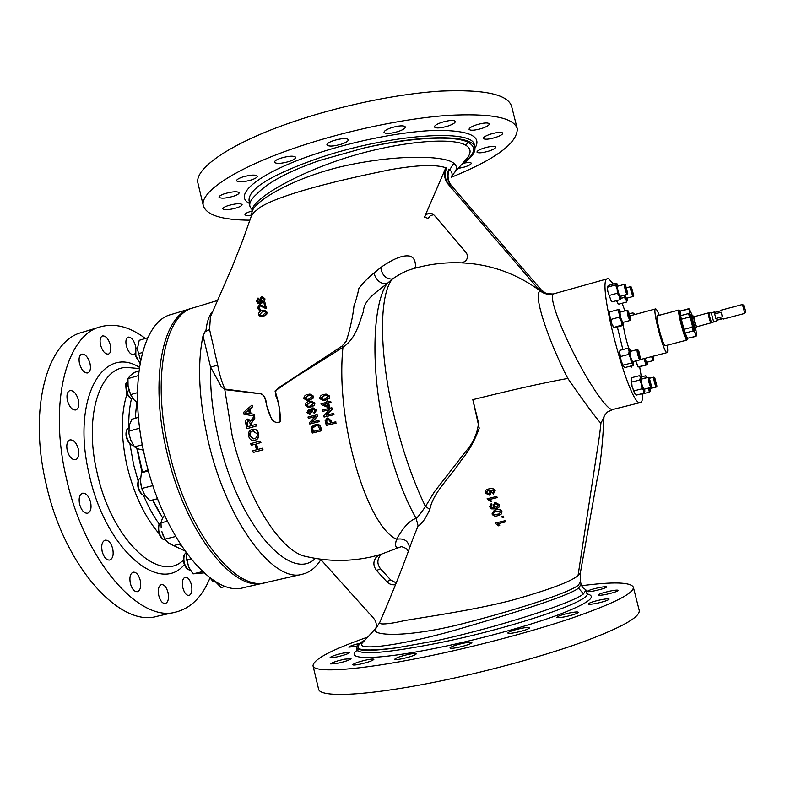 <?xml version="1.0" encoding="UTF-8"?>
<svg xmlns="http://www.w3.org/2000/svg" width="785" height="785" viewBox="0 0 785 785"><rect width="100%" height="100%" fill="white"/><g stroke="black" fill="none" stroke-linecap="round" stroke-linejoin="round"><path stroke-width="1.18" d="M396.219 582.921L390.616 579.88L380.529 568.791C377.016 564.121 377.006 559.607 380.499 555.24L381.873 554.102M553.062 294.002L546.291 293.639L541.12 289.753L451.601 185.8L448.735 184.495C444.938 179.608 444.231 174.113 446.616 168.019L445.86 167.725C435.43 164.261 416.629 164.968 389.458 169.835L376.947 172.474C333.252 181.61 280.333 194.778 260.797 206.926L253.732 212.46L251.151 216.572L242.575 240.779L231.84 267.803L210.419 316.806L209.575 329.533L217.68 365.113C219.3 373.846 221.704 381.834 224.902 389.046L257.068 393.256C263.161 393.275 266.262 397.141 266.38 404.874L270.766 416.982C272.63 421.712 275.751 423.321 280.117 421.8C273.268 425.019 270.55 416.717 268.254 411.075C265.271 403.333 266.409 391.872 257.107 393.403L224.814 389.635L232.164 435.587C246.657 498.553 280.804 551.875 305.865 556.447L305.865 556.447C327.865 561.618 349.865 561.726 371.864 556.781L380.195 554.602L376.535 556.81C373.012 561.206 373.022 565.759 376.564 570.469L386.73 581.656C389.242 584.246 392.176 585.237 395.532 584.629M224.902 389.046L224.814 389.635L221.252 386.603L210.606 367.164L203.011 335.833C197.123 364.387 198.85 399.418 208.192 440.925C226.6 521.927 274.053 583.765 302.529 574.178C309.849 572.393 315.962 567.535 320.869 559.607M461.786 262.857L465.407 261.258C467.909 258.432 468.115 255.498 466.005 252.466L434.291 215.286L432.221 213.765C428.855 212.715 426.284 213.834 424.499 217.102L428.119 218.416L430.376 215.679L433.673 214.668M344.566 659.174L351.042 658.684C349.884 659.999 345.243 661.588 337.128 663.443L330.701 663.933C331.888 662.609 336.51 661.019 344.566 659.174M366.997 659.832C371.207 659.007 373.503 658.841 373.876 659.341C372.728 660.725 367.979 662.363 359.628 664.267C355.428 665.091 353.152 665.248 352.799 664.748C353.976 663.354 358.716 661.716 366.997 659.832M409.005 654.278C413.509 653.395 415.971 653.228 416.393 653.777C415.304 655.181 410.535 656.839 402.087 658.752C397.593 659.626 395.14 659.792 394.747 659.253C395.866 657.83 400.625 656.182 409.005 654.278M463.955 643.101C468.763 642.159 471.412 641.983 471.883 642.562C470.882 643.935 466.192 645.574 457.822 647.458C453.014 648.39 450.394 648.567 449.942 647.988C450.983 646.605 455.643 644.976 463.955 643.101M521.318 628.334C526.382 627.343 529.178 627.146 529.698 627.735C528.796 629.04 524.272 630.61 516.118 632.435C511.064 633.416 508.287 633.613 507.797 633.024C508.729 631.709 513.233 630.149 521.318 628.334M569.714 612.938C574.905 611.917 577.78 611.692 578.339 612.271C577.515 613.477 573.197 614.959 565.377 616.716C560.186 617.726 557.33 617.942 556.81 617.363C557.644 616.146 561.952 614.675 569.714 612.938M600.525 599.838C605.696 598.808 608.571 598.572 609.131 599.122C608.375 600.231 604.264 601.624 596.786 603.302C591.615 604.313 588.76 604.548 588.23 604.008C589.005 602.89 593.107 601.496 600.525 599.838M609.925 591.115C614.959 590.114 617.736 589.859 618.276 590.369C617.559 591.39 613.625 592.704 606.471 594.314C601.447 595.315 598.68 595.56 598.17 595.059C598.906 594.019 602.821 592.714 609.925 591.115M598.68 587.68C603.479 586.709 606.118 586.464 606.628 586.925C605.912 587.886 602.105 589.152 595.207 590.703C590.418 591.664 587.788 591.919 587.308 591.458C588.043 590.487 591.831 589.221 598.68 587.68M356.812 646.202L348.834 647.164C349.521 646.232 353.142 644.946 359.697 643.308M343.457 653.041L349.668 652.521C348.55 653.748 344.085 655.259 336.294 657.045L330.122 657.555C331.27 656.319 335.715 654.808 343.457 653.041M233.518 196.23C237.286 194.935 239.16 193.777 239.14 192.737C237.325 191.187 232.488 191.501 224.628 193.699C220.87 194.984 219.015 196.152 219.044 197.182C220.889 198.723 225.717 198.409 233.518 196.23M251.426 179.922C255.41 178.548 257.392 177.292 257.372 176.144C255.517 174.476 250.552 174.78 242.467 177.057C238.503 178.43 236.53 179.686 236.57 180.805C238.454 182.473 243.409 182.179 251.426 179.922M289.38 161.406C293.639 159.924 295.759 158.56 295.739 157.314C293.914 155.577 288.919 155.862 280.765 158.177C276.516 159.659 274.416 161.013 274.446 162.25C276.31 163.987 281.285 163.702 289.38 161.406M341.593 144.106C346.136 142.527 348.403 141.064 348.403 139.72C346.656 137.974 341.75 138.248 333.684 140.564C329.15 142.154 326.894 143.606 326.913 144.931C328.689 146.677 333.576 146.402 341.593 144.106M398.172 131.517C402.95 129.859 405.354 128.328 405.374 126.935C403.755 125.247 399.025 125.531 391.175 127.788C386.397 129.466 384.012 130.987 384.022 132.361C385.661 134.049 390.38 133.764 398.172 131.517M447.931 126.071C452.837 124.373 455.32 122.823 455.369 121.439C453.877 119.86 449.363 120.154 441.827 122.332C436.921 124.04 434.458 125.58 434.429 126.954C435.95 128.534 440.444 128.24 447.931 126.071M481.892 128.406C486.798 126.719 489.29 125.217 489.359 123.873C487.985 122.421 483.688 122.735 476.485 124.815C471.589 126.513 469.116 128.014 469.067 129.339C470.46 130.781 474.739 130.467 481.892 128.406M495.541 137.444C500.31 135.834 502.743 134.392 502.832 133.136C501.536 131.811 497.435 132.145 490.537 134.127C485.768 135.756 483.354 137.189 483.285 138.425C484.6 139.74 488.682 139.416 495.541 137.444M488.8 151.103C493.363 149.572 495.678 148.228 495.767 147.07C494.521 145.843 490.566 146.187 483.894 148.09C479.341 149.631 477.035 150.965 476.966 152.104C478.232 153.33 482.176 152.987 488.8 151.103M458.116 168.481L464.74 166.96C469.047 165.527 471.236 164.281 471.314 163.221C470.764 162.299 468.194 162.299 463.621 163.211M252.073 210.969L250.278 211.499C246.725 212.686 244.949 213.746 244.959 214.648C245.42 215.522 247.707 215.679 251.818 215.1M236.668 207.868C240.298 206.641 242.104 205.542 242.094 204.581C240.367 203.158 235.726 203.501 228.16 205.601C224.549 206.828 222.754 207.917 222.773 208.869C224.53 210.282 229.161 209.948 236.668 207.868M709.13 312.822L709.11 312.822C709.385 316.002 710.239 319.289 711.691 322.694L696.354 326.854C694.833 323.489 693.95 320.133 693.714 316.806L693.744 316.806M710.906 323.027L710.886 323.018C709.424 319.623 708.541 316.257 708.237 312.94L711.239 312.813L713.594 321.634M714.674 313.941L715.861 318.504L722.347 316.787L721.16 312.224L714.674 313.941L715.861 318.504M716.401 320.074L716.803 320.79L716.401 320.074L722.877 318.367L723.289 319.073M744.788 313.333L742.424 304.521L720.924 310.232L720.905 310.772L714.428 312.489L714.458 311.959L714.752 312.41M744.062 305.443L745.721 311.792L744.062 305.443L742.424 304.521M693.989 316.728L694.401 321.624L696.658 326.786M696.599 327.639L695.392 328.228L693.096 321.948L692.184 316.1L693.518 316.021M633.731 295.513L633.613 295.572C632.043 292.452 631.326 289.645 631.454 287.153L633.731 295.513L633.112 296.426C631.385 293.119 630.532 289.861 630.541 286.662L630.659 286.702M624.801 295.013L626.43 298.261M651.579 386.514L651.501 386.583C649.951 383.718 649.205 380.813 649.264 377.86L651.579 386.514L650.971 387.456C649.205 384.238 648.332 380.862 648.361 377.34L648.567 377.448M650.991 387.456L643.955 389.232C642.13 386.034 641.257 382.668 641.316 379.145L641.345 379.135M627.764 293.413L627.186 294.355C626.087 293.04 625.135 290.116 624.35 285.573L624.477 284.317L625.449 284.827L627.764 293.413C626.862 292.697 626.028 290.185 625.253 285.897L625.449 284.827M624.477 284.317L617.501 286.25L617.363 287.506C618.129 292.049 619.08 294.974 620.209 296.279L627.186 294.355M656.927 386.092L656.348 386.995C655.357 385.827 654.474 383.041 653.689 378.625L653.797 377.163L654.739 377.683L656.927 386.092C656.113 385.474 655.328 383.08 654.572 378.929L654.739 377.683M630.433 319.583L629.835 320.555L627.647 315.217L627.097 310.291L628.088 310.821L629.874 315.403L630.433 319.583L628.471 315.05L628.088 310.821M627.097 310.291L619.964 312.224L620.493 317.15L622.701 322.468L629.835 320.555M640.491 358.931L639.883 359.893L638.921 358.352C637.4 353.947 636.821 351.032 637.184 349.6L638.921 351.464L640.491 358.931L639.579 357.666C638.176 353.495 637.705 350.983 638.176 350.149M637.184 349.6L630.021 351.474C629.639 352.916 630.208 355.821 631.739 360.217L632.72 361.748L639.883 359.893M692.694 316.07L691.693 314.255L692.89 321.889L695.893 330.073L695.853 328.002M691.693 314.255L690.672 314.255L691.899 322.135L695 330.583L695.893 330.073M687.15 337.54L686.924 337.599C685.864 336.951 684.235 332.565 682.037 324.44C680.212 317.101 679.594 312.999 680.183 312.155L680.487 312.067M680.438 311.145L679.849 310.467C677.376 308.888 685.315 339.611 687.297 339.297L687.65 338.443M687.503 339.189L686.816 340.091C684.834 340.484 676.758 309.702 678.927 310.006L679.162 310.085M613.399 284.062L608.748 278.822L607.678 278.734C595.128 277.674 629.678 408.602 640.374 402.568L640.491 402.538C642.032 402.067 642.817 399.182 642.846 393.874M659.282 315.285C657.751 311.4 656.594 309.28 655.779 308.947L655.563 308.927C651.972 308.564 663.747 353.466 667.014 352.602L667.132 352.593C667.849 352.269 667.878 349.816 667.221 345.233M678.927 310.006L657.408 315.786C654.955 315.56 662.982 346.205 665.248 345.724L665.425 345.685M137.296 448.588L142.497 472.168M152.761 499.917L162.593 517.943M136.992 448.451L142.203 472.325M152.584 499.966L158.884 511.82M137.748 346.97L135.834 349.011L135.834 355.585L140.024 363.357M135.422 350.13L135.412 355.89L140.015 363.386M186.045 552.601L184.485 554.416C183.042 560.029 184.151 565.043 187.831 569.439L190.48 570.312M184.485 554.416L183.984 555.554C182.719 560.451 183.69 564.808 186.889 568.644L186.928 568.674M127.808 381.167L126.002 383.296L127.141 393.609L130.447 398.142L133.264 398.957M125.59 384.414L126.571 393.442L129.486 397.416M210.655 578.27L212.882 581.371L215.482 582.107M209.948 577.75L212.882 581.371M161.121 521.917L159.237 524.017C157.834 529.689 159.031 534.732 162.809 539.128L165.439 540.109M158.766 525.126L158.747 525.165C157.53 530.111 158.57 534.497 161.867 538.333L161.896 538.363M140.594 477.535L138.641 479.763C137.336 485.464 138.631 490.497 142.517 494.844L145.343 495.826M138.199 480.871L138.18 480.92C137.041 485.886 138.17 490.272 141.555 494.059L141.594 494.089M128.76 427.423L126.827 429.66C125.678 434.203 126.62 438.736 129.662 443.27L131.017 444.653L133.676 445.615M126.405 430.779L126.385 430.818C125.384 434.782 126.208 438.727 128.858 442.681L130.084 443.917M192.237 308.171L171.228 314.5C142.105 321.104 127.582 385.209 145.068 457.812C162.887 537.578 212.539 597.748 243.615 587.641L264.996 582.735M191.197 308.466C162.868 314.805 149.199 378.988 166.842 451.993C184.858 532.181 233.763 592.92 263.956 582.99M302.529 574.178L266.056 582.509C235.951 592.42 187.124 531.622 169.089 451.385C151.426 378.35 165.007 314.157 193.257 307.838L217.749 300.429M203.011 335.833L206.033 329.935C207.054 321.124 209.409 314.765 213.098 310.85M251.151 216.572L251.916 212.764C252.113 202.422 290.646 178.882 340.876 166.724C392.117 154.861 439.168 155.204 451.944 161.995L453.858 163.221C457.302 166.086 457.262 169.501 453.73 173.485L466.339 159.09C471.442 153.31 471.324 148.728 465.956 145.343L465.319 144.98C451.218 136.953 397.956 141.467 345.773 157.873C294.238 174.349 252.554 199.223 252.142 210.164L251.946 209.399C247.844 205.641 249.434 200.538 256.734 194.121C267.734 182.405 288.811 171.159 319.966 160.375L364.24 147.943C424.067 134.009 473.62 134.902 474.856 147.452C475.749 152.378 471.245 158.158 461.344 164.791M379.744 622.436L379.714 622.495C379.067 624.409 384.287 624.428 395.375 622.564L405.747 620.366C430.661 616.264 473.561 610.004 510.309 600.702C547.694 590.281 570.263 581.94 578.025 575.67L580.36 572.903L580.547 581.773L578.349 585.178C569.361 592.754 515.892 610.249 459.47 624.507C401.959 638.686 367.655 635.34 376.201 627.99L362.513 642.729C354.467 650.755 393.334 647.183 450.737 631.425C508.229 614.783 567.987 596.453 578.535 588.161L581.096 584.383C582.333 587.17 583.235 588.456 583.814 588.25L585.983 590.026L583.51 593.902C572.716 602.988 500.388 626.636 437.157 640.54L396.935 647.782C371.236 651.265 357.774 651.216 356.557 647.645C356.184 645.8 358.98 643.298 364.937 640.118M553.974 293.786L553.906 293.806C548.676 294.532 557.291 320.437 572.167 350.238C588.171 382.776 607.835 411.733 612.928 409.436L607.992 411.752C606.56 412.233 602.713 418.268 603.469 418.091L600.927 423.233C596.306 418.483 585.276 403.549 567.82 378.419C546.595 337.187 532.063 290.793 540.728 291.304C520.161 276.016 497.543 266.841 472.874 263.78C451.65 261.287 430.857 263.211 410.486 269.54L410.486 269.54C405.148 271.227 399.094 274.407 392.314 279.087C385.886 279.058 382.02 275.192 380.715 267.499C393.501 258.559 403.196 254.762 409.79 256.116C414.117 257.48 415.952 261.483 415.294 268.117M599.583 435.076L578.025 575.67M400.752 546.851L400.409 546.988C395.718 548.754 394.443 546.174 396.592 539.236C367.723 526.882 335.195 422.948 342.947 347.333C356.645 337.884 359.344 321.909 363.416 311.665C363.769 300.537 374.484 293.354 386.858 283.807C373.405 303.461 370.334 362.385 382.884 422.801C391.175 461.982 402.254 493.853 416.148 518.414C417.61 517.443 420.711 513.488 425.46 506.551C413.302 481.323 403.127 452.258 394.943 419.347C378.841 354.516 378.861 295.219 392.314 279.087L386.858 283.807C380.774 284.141 376.447 280.598 373.866 273.16L380.715 267.499M472.825 399.653L479.223 428.168C474.945 440.228 468.822 451.12 460.854 460.854C449.157 478.654 433.212 492.372 429.856 509.318L425.46 506.551L434.39 491.812L465.917 451.257C473.227 442.975 477.427 433.516 478.536 422.889L472.825 399.653C512.105 389.841 543.769 382.766 567.82 378.419M451.12 185.603C447.244 180.697 446.459 175.202 448.775 169.118L449.432 169.207C447.008 175.33 447.735 180.854 451.601 185.8M451.444 177.42C452.739 174.349 452.15 171.797 449.687 169.756L449.314 169.481M265.124 308.682L266.439 308.642L265.104 302.873L266.027 308.603L259.992 305.807L258.383 307.838L260.08 309.064L260.149 310.212L259.305 310.261L257.46 308.093L259.246 304.737L260.208 304.649L264.741 307.465L264.045 303.187L265.104 302.873M259.688 309.133L258.795 307.887L260.198 305.846M259.305 310.261L260.561 310.261L260.08 309.064M264.712 307.288L260.208 304.649M260.502 316.669L263.436 316.345L266.655 314.51L267.135 312.322L264.702 310.32L266.733 312.283L266.243 314.471L263.024 316.306L260.502 316.669L258.5 314.716C258.628 312.44 259.835 311.096 262.131 310.683L264.702 310.32M259.011 302.274L257.755 300.949L258.746 299.105L258.079 297.976L258.334 299.056L257.333 300.9L258.814 302.264L260.522 302.009L259.138 300.213L261.346 296.848L262.533 296.73L264.545 298.771C264.535 301.077 263.397 302.49 261.13 303L257.637 303.069L256.42 301.116L258.079 297.976M258.559 303.344L261.533 303.049C263.799 302.539 264.938 301.136 264.947 298.82L262.533 296.73M445.86 167.725L424.499 217.102M342.015 346.106L342.947 347.333L294.934 377.467L275.035 391.009C278.439 400.242 280.137 410.506 280.117 421.8C280.608 413.43 279.489 405.482 276.732 397.936C274.093 392.873 275.613 388.899 281.305 386.034L342.015 346.106L346.362 341.043C350.365 328.071 352.926 316.247 354.025 305.591C355.86 301.048 357.469 295.346 358.863 288.488C363.308 282.649 368.312 277.537 373.866 273.16M251.916 212.764L252.132 210.301M396.935 647.782C360.56 652.217 349.619 649.96 364.093 641.031M633.348 587.19L639.206 610.308C640.472 617.196 620.552 628.167 579.448 643.209C538.863 657.614 480.724 673.187 430.2 683.058C363.386 696.207 319.544 697.571 318.573 689.063L318.543 688.945M581.538 585.718C613.085 581.656 630.345 582.107 633.328 587.082C634.358 593.077 614.272 603.282 573.07 617.707C532.387 631.542 474.277 646.938 423.89 657.114C357.244 670.655 313.735 673.177 313.009 665.759C313.519 659.223 331.77 649.666 367.772 637.067M364.24 147.943C412.861 136.973 456.291 135.226 468.773 142.625C476.907 147.649 474.748 154.674 462.306 163.692M517.227 128.573L511.653 106.525C508.101 94.445 484.649 89.294 441.288 91.08C398.78 93.572 341.269 105.376 293.59 121.636C230.486 142.978 193.542 168.912 198.046 183.553L198.095 183.768M451.532 177.204C495.512 159.247 517.433 143.106 517.286 128.789C513.939 117.524 490.645 113.069 447.381 115.424C404.952 118.437 347.421 130.398 299.615 146.383C236.354 167.372 199.105 192.256 203.374 205.896C206.69 215.247 222.204 220.016 249.924 220.192M204.385 332.114L209.575 329.533M315.334 558.39C290.725 583.353 238.149 525.077 218.623 438.903C212.598 413.018 209.929 389.105 210.606 367.164L217.68 365.113M486.327 492.617L489.212 493.853L490.321 491.675L487.819 490.409L486.327 492.617L487.465 490.546M488.976 493.922L486.592 492.519M262.72 311.851L264.614 311.468L262.308 311.812L259.835 314.491L260.159 315.452L262.838 315.177L265.772 312.558L264.623 311.449M261.582 301.626L260.522 300.292L262.533 297.898M327.61 405.796L324.048 404.295L327.09 403.539M307.063 399.398L305.296 398.23L308.485 395.571L310.134 395.248M313.333 431.426L312.597 428.1L316.208 425.578M248.021 426.628L247.275 423.282L247.825 420.721L246.843 423.321L247.609 426.746L250.552 425.882L249.875 422.801L247.825 420.721M253.683 438.815L250.101 435.842C249.767 433.173 250.67 431.554 252.829 430.975L253.506 430.828M249.365 413.558L245.195 412.93L248.708 410.005M308.613 406.385L306.749 405.217L309.908 402.558L311.498 402.244M326.648 420.623L327.963 419.259L329.847 420.868L330.446 423.056L327.06 423.89L326.462 421.722M327.423 423.802L326.845 421.692M323.086 399.418L321.212 398.25L324.539 395.581L326.393 395.248M262.308 311.812L259.835 314.491M259.423 314.451L260.159 315.452M260.11 300.243L262.053 301.548L263.613 299.134L262.416 297.858L261.542 297.957L260.522 300.292M323.665 404.314L327.659 406.002L327.08 403.47L324.048 404.295M308.093 395.591L304.904 398.25L306.876 399.418L308.79 399.084L312.018 396.425L310.095 395.238L308.485 395.571M315.021 425.784L312.214 428.139L312.97 431.524L319.976 429.758L318.21 425.912L315.413 425.745M252.407 431.024C250.248 431.583 249.345 433.212 249.679 435.891L253.476 438.844L254.487 438.638C256.577 438.05 257.451 436.431 257.097 433.791L252.829 430.975M244.763 412.959L249.385 413.656L248.649 409.721L245.195 412.93M309.525 402.577L306.356 405.237L308.426 406.404L310.281 406.071L313.48 403.421L311.459 402.234L309.908 402.558M327.58 419.288L326.266 420.662M324.156 395.601L320.829 398.27L322.9 399.437L324.892 399.094L328.248 396.435L326.226 395.248L324.539 395.581M330.367 401.439L330.632 402.607L328.297 403.176L329.219 407.14L327.993 407.435L321.193 404.56L321.006 403.745L326.815 402.312L326.56 401.145L327.777 400.841L328.032 402.008L330.75 401.41L330.632 402.607M312.607 398.407L307.063 400.585L303.864 398.505C303.972 396.14 305.316 394.776 307.877 394.423L309.977 394.08L313.078 396.16L312.989 398.387L313.47 396.14L309.977 394.08M316.149 410.231L314.236 413.715L313.833 412.576L315.07 410.457L313.205 409.063L311.527 411.262L311.831 411.978L310.752 412.125L308.937 410.604L307.965 412.321L309.722 413.499L309.879 414.686L306.935 412.625L308.623 409.456L310.713 410.231L312.567 407.955L316.532 410.202L313.107 407.866M318.563 420.426L318.896 421.702L309.781 424.008L309.427 422.654L315.089 416.59L308.319 418.307L307.995 417.021L317.111 414.715L317.444 416.07L311.743 422.144L318.945 420.387L318.896 421.702M320.486 427.521L321.408 430.769L312.293 433.055L311.096 428.335L311.38 426.854L315.805 424.302C318.229 424.077 319.789 425.156 320.486 427.521L320.869 427.482C320.192 425.127 318.632 424.047 316.188 424.263L315.805 424.302M255.871 424.351L256.244 425.97L246.922 428.679L245.813 423.694C245.205 421.388 245.744 419.857 247.461 419.102L250.592 421.427L254.104 416.148L254.487 418.012L252.79 420.034L251.259 423.91L251.632 425.568L256.293 424.312L256.244 425.97M262.131 448.235L262.612 449.854L253.28 452.445L252.799 450.835L256.567 449.776L254.948 444.212L251.18 445.281L250.729 443.662L260.07 441.033L260.522 442.652L256.028 443.908L257.647 449.481L262.553 448.186L262.612 449.854M258.196 433.477C258.775 437.029 257.676 439.286 254.899 440.267L253.938 440.463C251.367 440.679 249.601 439.257 248.629 436.205C248.05 432.594 249.179 430.317 252.024 429.395L252.966 429.209C255.488 429.042 257.235 430.465 258.196 433.477L258.618 433.428C257.666 430.445 255.93 429.022 253.388 429.169L252.966 429.209M253.732 414.284L254.075 416.011L243.89 414.195L243.546 412.37L252.014 405.011L252.319 406.738L249.64 408.916L250.562 413.823L254.154 414.254L250.984 413.793L250.072 408.887L252.741 406.709L252.014 405.011M314.098 405.403L308.662 407.562L305.316 405.492C305.394 403.127 306.719 401.763 309.28 401.41L311.302 401.076L314.54 403.147L314.481 405.384L314.922 403.127L311.302 401.076M335.47 421.82L335.823 423.095L326.334 425.441L325.137 420.74L327.208 418.022L330.936 420.564L331.545 422.781L335.843 421.78L335.823 423.095M333.242 413.44L333.566 414.725L324.077 417.061L323.734 415.707L329.71 409.613L322.655 411.35L322.341 410.074L331.829 407.729L332.153 409.083L326.138 415.186L333.625 413.41L333.566 414.725M328.856 398.417L323.096 400.605L319.75 398.535C319.878 396.14 321.271 394.776 323.92 394.433L326.099 394.09L329.347 396.16L329.239 398.397L329.739 396.14L326.099 394.09M327.777 400.841L328.405 401.92M327.993 407.435L329.602 407.111L328.679 403.147L331.015 402.577M309.035 400.242L312.989 398.387M307.063 400.585L309.427 400.222M310.742 409.829L309.182 409.387M309.879 414.686L310.104 413.459L308.348 412.292L309.418 410.555M310.752 412.125L312.214 411.948L312.822 409.122M314.236 413.715L316.532 410.202M317.444 416.07L317.111 414.715M312.195 422.026L317.827 416.04M308.319 418.307L315.011 416.668M309.781 424.008L319.279 421.663M312.293 433.055L321.791 430.72L320.869 427.482M252.034 425.45L251.543 423.056L254.909 417.983L254.104 416.148M250.739 420.711L247.923 419.013M246.922 428.679L256.666 425.931M256.028 443.908L260.934 442.603L260.07 441.033M258.049 449.363L256.45 443.849M251.18 445.281L254.968 444.271M253.28 452.445L263.034 449.795M254.899 440.267L255.321 440.218C258.088 439.257 259.187 437 258.618 433.428M253.938 440.463L255.321 440.218M254.075 416.011L254.154 414.254M310.546 407.238L314.481 405.384M308.662 407.562L310.938 407.209M330.936 420.564L327.963 417.914M331.908 422.693L331.319 420.524M326.334 425.441L336.206 423.056M332.153 409.083L331.829 407.729M326.599 415.079L332.536 409.063M322.655 411.35L329.622 409.691M324.077 417.061L333.949 414.686M325.147 400.262L329.239 398.397M323.096 400.605L325.53 400.242M445.978 167.46C443.535 173.632 444.261 179.215 448.166 184.19L538.412 289.037C542.406 293.374 547.341 295.023 553.199 293.973L553.288 293.963C548.676 294.924 544.496 294.041 540.728 291.304M409.633 548.018C408.465 540.904 404.118 537.98 396.592 539.236C403.461 527.039 409.976 520.092 416.148 518.414L418.101 525.871L412.527 539.746C404.128 563.738 393.187 591.321 379.714 622.495L376.201 627.99M612.928 409.436L640.491 402.538M375.809 628.412C376.888 624.693 376.162 621.318 373.631 618.276L320.466 559.165M429.856 509.318C425.391 519.003 421.476 524.527 418.101 525.871M504.755 520.838L505.167 521.986L505.03 520.72L495.364 523.085L505.03 520.72M505.167 521.986L497.602 523.84L499.731 525.567L498.063 523.831M499.731 525.567L498.593 525.842L495.099 523.202M502.302 517.707L501.9 516.55L503.42 516.128L503.823 517.276L502.302 517.707M495.835 509.887C498.436 508.984 500.379 509.553 501.664 511.604L501.429 513.841L497.788 515.676C495.217 516.599 493.284 516.02 491.999 513.949L494.226 510.378L496.1 509.789L494.226 510.378M501.664 511.604L501.939 511.496C500.663 509.455 498.72 508.876 496.1 509.789M491.695 504.735L491.459 503.499L491.695 504.735L490.87 505.393L491.959 504.637M490.87 505.393L491.027 506.511L491.135 505.285M490.753 506.619L491.361 507.542L491.027 506.511M491.361 507.542L494.864 507.866L492.882 505.962L495.335 502.439L494.579 502.685M494.776 507.836L491.626 507.434M495.07 502.537L499.28 504.618L495.335 502.439M499.28 504.618L499.25 506.678L497.759 508.189L495.757 508.906L491.479 508.866L489.644 506.806L491.194 503.597M497.082 508.494L499.358 506.894L499.545 504.519M496.512 496.522L497.15 497.592L496.777 496.424L487.073 498.799L496.777 496.424M496.885 497.69L489.516 499.476L491.567 501.242L489.958 499.486M491.567 501.242L490.458 501.517L487.073 498.799M491.518 491.773L489.281 495.119L485.297 493.058C484.993 491.057 485.866 489.752 487.927 489.153L488.888 488.888C491.587 487.946 493.598 488.613 494.923 490.9L493.255 494.03L492.774 492.882L493.804 491.106L489.654 489.968L491.518 491.773L490.105 489.938M489.82 494.942L491.793 491.685M488.888 488.888L487.966 489.143M493.255 494.03L495.188 490.802C493.873 488.525 491.871 487.858 489.153 488.8M499.515 515.137L501.703 513.733L501.939 511.496M501.9 516.55L503.42 516.128M503.146 516.245L503.548 517.393M494.079 506.021L496.67 507.434L498.2 504.981L495.482 503.695L494.079 506.021L495.178 503.803M496.67 507.434L494.344 505.923M493.098 513.694L494.148 514.744L499.162 513.979L500.555 511.879L496.218 511.055L494.54 511.565L493.098 513.694L494.54 511.565M499.299 513.92L494.413 514.636L493.363 513.586M128.917 433.418L130.81 440.248M138.474 417.375L131.939 419.2L129.172 425.49L128.956 433.683L130.663 439.894L134.52 446.861L137.954 448.843L143.39 450.168M139.671 428.178L128.632 431.22M142.32 444.752L134.52 446.861M140.672 483.756L142.379 490.38M148.13 469.842L141.408 472.776L148.424 470.921M152.908 485.591L141.742 488.486L140.446 480.911L141.408 472.776M141.742 488.486L144.685 494.884L149.856 500.663L157.589 498.681M175.585 536.528L164.801 539.177L161.769 531.288L163.044 535.36M164.497 515.107L162.397 518.306L160.994 522.849L167.401 521.25M161.151 527.51L160.994 522.849M164.801 539.177L168.088 542.67L173.573 545.575L180.148 543.976M225.835 586.405L221.076 587.494L214.864 581.116M128.014 385.847L130.712 394.894L133.941 399.722L137.561 402.862M138.847 371.099L134.206 372.443L129.996 375.838L127.955 378.625L128.092 386.446L130.467 394.394M138.337 375.623L127.955 378.625M137.434 392.677L130.595 394.629M188.586 566.75L186.3 556.496M186.428 553.258L186.712 559.97L190.932 558.969M202.628 571.608L193.041 573.864L188.783 567.192L186.712 559.97M193.041 573.864L204.031 572.893M137.797 350.61L140.603 360.305L137.807 350.689L137.718 347.313L139.22 340.307L147.786 337.756M142.448 352.524L138.376 353.721M136.747 402.263L135.226 418.277M631.111 379.263L632.092 386.652L634.957 394.021M613.752 327.257L611.701 323.518L613.635 327.482L621.887 325.068L621.229 320.947L617.952 309.663L609.827 311.871L609.739 315.815L611.701 323.518L611.024 319.397L619.179 317.189L619.375 309.673L620.788 312.008M609.572 312.587L609.739 315.815L611.024 319.397M641.355 376.898L639.667 366.84M624.899 310.889L622.152 303.255M623.437 366.526L623.133 365.172L631.307 363.053L630.718 358.539L628.736 354.388L620.552 356.527L621.151 361.031L623.437 366.526M619.601 351.749L621.151 361.031L623.133 365.172M635.595 361.002L638.068 366.988M611.25 301.155L607.826 291.471L607.345 286.623L607.826 291.471L611.27 301.175M616.431 300.684L617.785 303.157M694.107 331.339L693.204 330.917L692.027 327.198L683.97 329.327L681.36 319.22L689.407 317.081L688.7 313.509L680.673 315.649L680.428 310.997L689.318 308.966L689.308 312.813L692.38 325.903L695.873 335.45L696.55 335.607L695.942 330.004M692.027 327.198L692.38 325.903M690.339 318.023L689.407 317.081M695.942 336.304L687.483 338.296L685.168 333.036L693.204 330.917M695.481 336.196L695.873 335.45M691.771 314.285L689.318 308.966M688.7 313.509L689.308 312.813M689.083 309.192L688.406 308.848M683.97 329.327L685.168 333.036M680.673 315.649L681.36 319.22M688.504 308.78L680.428 310.997M687.483 338.296L695.824 336.412M633.74 314.834L634.251 313.735L634.771 314.549M629.413 313.784L632.847 312.852L634.221 313.706M633.691 314.844L632.847 312.852M633.554 361.532L633.613 363.995L632.965 364.054L630.718 358.539L629.119 351.081L629.688 349.089L630.846 351.258M623.496 366.585L625.115 367.508L633.24 365.398L632.965 364.054L631.307 363.053M619.601 351.768L619.983 350.306L628.118 348.157L629.119 351.081L628.736 354.388M619.856 350.787L619.581 353.593L620.552 356.527M628.118 348.157L629.658 349.06M633.603 364.014L633.24 365.398M623.526 322.252L623.3 325.029L619.179 317.189M619.542 309.771L617.952 309.663M609.572 312.616L609.827 311.871M613.527 327.384L615.254 327.531L623.339 325.363L621.887 325.068M644.838 358.382L646.565 362.327L653.287 360.59L651.579 356.635M637.94 366.88L647.154 364.74L644.505 358.47M647.36 364.485L647.282 362.14M638.077 367.017L647.282 364.789M645.898 364.888L644.083 358.578M638.234 366.87L635.811 360.943M653.405 356.154L653.836 359.697L652.335 356.429M653.836 359.697L653.287 360.59M648.891 387.986L649.489 388.732L656.348 386.995M646.055 377.928L646.114 376.712L647.223 377.634M648.312 388.133L648.793 389.105L648.42 388.104M649.342 392.245L648.793 389.105L650.304 390.91L649.342 392.245L641.365 394.041M650.235 388.536L650.314 390.91M645.211 378.144L646.114 376.712L645.77 375.77L641.129 376.957M642.052 378.792L645.133 378.007M620.994 296.063L621.033 298.624L619.336 296.288L617.147 288.89L616.421 283.218L608.512 285.426L607.335 286.672M618.286 286.034L617.147 283.905L615.577 284.935L617.147 288.89L617.353 293.227L609.386 295.425M607.629 287.153L615.577 284.935M621.082 298.506L619.954 299.713L619.336 296.288L617.353 293.227M612.006 301.901L619.954 299.713M644.74 389.036L644.799 391.45L641.944 388.83L633.897 390.871L634.358 393.177L636.184 395.13L644.191 393.108L641.502 384.257L640.383 377.644L640.992 376.79L642.12 378.939M644.77 391.548L644.191 393.108M633.897 390.871L632.092 386.652L631.65 382.089L639.696 380.038L641.502 384.257L641.944 388.83M639.696 380.038L640.383 377.644L639.716 375.623L640.894 376.702M631.65 382.089L631.012 380.048L631.719 377.663L639.716 375.623M648.361 377.34L641.316 379.145M627.117 298.094L627.215 300.459L626.096 299.566L624.458 295.111M627.195 300.518L626.567 302.048L626.096 299.566L624.301 297.436L624.242 295.17M617.667 303.049L618.835 304.158L626.567 302.048M621.112 298.31L624.301 297.436M618.05 303.442L616.588 300.645M723.27 319.083L744.759 313.411L745.74 311.792M722.985 318.622L716.833 320.241M78.402 449.226C76.498 442.789 73.702 439.669 69.993 439.885C67.108 441.19 66.175 444.683 67.196 450.374C69.119 456.831 71.916 459.951 75.596 459.725C78.5 458.401 79.442 454.898 78.402 449.226M78.392 400.046C76.439 393.511 73.613 390.351 69.914 390.547C67.225 391.774 66.382 395.081 67.373 400.458C69.345 407.013 72.161 410.182 75.841 409.976C78.539 408.73 79.393 405.413 78.392 400.046M90.02 363.592C88.077 357.106 85.31 353.957 81.738 354.113C79.265 355.262 78.51 358.392 79.471 363.494C81.434 369.99 84.191 373.15 87.743 372.973C90.236 371.815 90.991 368.685 90.02 363.592M110.41 345.184C108.526 338.875 105.887 335.784 102.521 335.901C100.235 336.981 99.567 339.954 100.5 344.841C102.403 351.16 105.033 354.261 108.389 354.123C110.685 353.034 111.362 350.051 110.41 345.184M135.972 348.677L135.56 346.057C133.754 339.993 131.281 337 128.141 337.089C126.002 338.109 125.394 340.994 126.316 345.734C128.132 351.817 130.604 354.8 133.725 354.702L135.059 353.652M191.442 584.904C189.97 579.664 187.88 577.083 185.191 577.181C182.581 578.417 181.796 581.93 182.826 587.72C184.318 592.979 186.398 595.55 189.067 595.452C191.697 594.196 192.492 590.673 191.442 584.904M168.019 592.547C166.489 587.121 164.291 584.472 161.406 584.599C158.599 585.904 157.716 589.564 158.776 595.57C160.317 601.006 162.515 603.665 165.38 603.537C168.206 602.203 169.089 598.543 168.019 592.547M140.28 580.439C138.67 574.767 136.315 572.01 133.195 572.167C130.222 573.521 129.27 577.26 130.339 583.392C131.958 589.074 134.313 591.841 137.404 591.684C140.407 590.3 141.359 586.552 140.28 580.439M112.736 548.813C111.028 542.857 108.497 539.972 105.131 540.159C102.079 541.532 101.079 545.271 102.148 551.384C103.865 557.36 106.397 560.245 109.743 560.058C112.814 558.655 113.815 554.916 112.736 548.813M90.618 502.233C88.803 496.002 86.105 492.99 82.523 493.196C79.501 494.55 78.52 498.21 79.56 504.156C81.395 510.407 84.083 513.429 87.645 513.213C90.687 511.83 91.678 508.17 90.618 502.233M136.816 448.372L142.026 472.413M152.467 499.996L159.826 513.449M129.917 443.78L133.548 464.406L138.16 480.95M143.596 495.551C148.179 506.384 153.379 515.902 159.208 524.095M179.078 544.231L181.139 545.496M126.935 394.188C120.782 413.587 120.821 437.559 127.072 466.133C133.95 494.177 144.577 516.658 158.972 533.545M170.021 543.897L184.838 550.913M145.372 338.472C129.878 326.766 114.895 322.87 100.441 326.796L81.817 332.467C47.532 340.621 28.152 408.2 46.05 483.629C64.095 566.603 120.213 627.774 157.049 616.303L176.026 612.015C191.02 608.1 202.353 596.728 210.007 577.888M100.441 326.796C66.892 334.704 48.307 402.371 66.362 478.193C84.603 561.589 140.024 623.319 176.026 612.015M128.72 389.507L127.131 393.609M131.458 398.751C129.476 407.179 128.573 416.727 128.76 427.393M380.529 568.791L376.564 570.469M693.714 316.806L708.266 312.94M632.327 365.643L631.326 367.164L630.012 366.242M622.986 322.399C623.673 329.72 625.635 338.413 628.844 348.481M474.817 147.305L474.307 145.264C474.464 128.485 390.204 133.872 319.348 157.863C271.669 174.574 248.237 188.822 249.041 200.597L249.816 203.815M474.974 148.12C482.147 136.404 469.616 130.477 437.382 130.339C405.531 130.977 357.057 140.191 316.963 153.487C259.217 172.386 231.85 195.19 249.758 203.55M586.003 590.104L586.856 593.489C593.117 600.496 512.536 628.137 437.795 643.121C387.329 652.953 360.433 655.22 357.106 649.921L357.087 649.852M586.984 593.882C597.817 596.365 588.22 603.371 558.213 614.9C528.276 625.969 479.743 639.284 437.598 647.851C376.947 660.303 343.398 660.214 357.155 650.255M600.927 423.233L599.681 434.409M380.195 554.602L400.801 546.841M449.687 169.756L453.858 163.221M578.535 588.161L583.51 593.902M465.319 144.98L468.773 142.625M448.735 184.495L448.166 184.19M538.412 289.037L541.12 289.753M386.73 581.656L390.616 579.88M622.858 349.551L617.344 326.972M716.803 320.79L711.75 322.664M139.19 368.558L130.241 367.743C101.412 362.984 82.837 413.734 97.261 473.404C111.431 538.392 157.216 582.097 181.639 561.677L183.415 560.441M139.367 367.301C102.57 344.105 71.023 399.604 89.333 475.033C105.533 549.677 159.748 594.952 184.338 564.572M711.23 312.813L714.458 311.959M630.541 286.662L626.744 287.712M649.332 377.879L648.469 377.369M653.797 377.163L649.617 378.233M553.288 293.963L607.678 278.734M629.982 315.845L655.563 308.927M158.03 510.368L159.169 512.311M135.412 350.169L135.834 349.011M186.889 568.644L187.831 569.439M125.571 384.454L126.002 383.296M161.867 538.333L162.809 539.128M158.747 525.165L159.237 524.017M141.555 494.059L142.517 494.844M138.18 480.92L138.641 479.763M126.385 430.818L126.827 429.66M586.876 593.568L587.425 594.52M356.557 647.645L357.047 651.04M603.999 416.609C602.9 439.531 600.721 465.701 597.1 479.517L580.36 572.903M198.046 183.553L203.374 205.896M318.573 689.063L313.009 665.759M453.73 173.485L451.503 177.282M414.352 267.675L414.833 268.244M581.096 584.383L580.566 581.842M400.615 546.87C399.506 545.987 407.758 547.587 408.259 551.826M544.633 292.746L542.582 291.225M130.045 443.888L131.017 444.653M129.446 397.396L130.447 398.142M665.337 345.724L686.904 340.091M640.089 359.618L667.132 352.593M679.898 310.487L679.113 310.046M696.442 335.843L695.893 336.373M646.585 376.604L645.878 375.878M617.128 283.895L616.608 283.365M631.483 287.163L630.64 286.682M633.171 296.436L626.371 298.3"/></g></svg>
